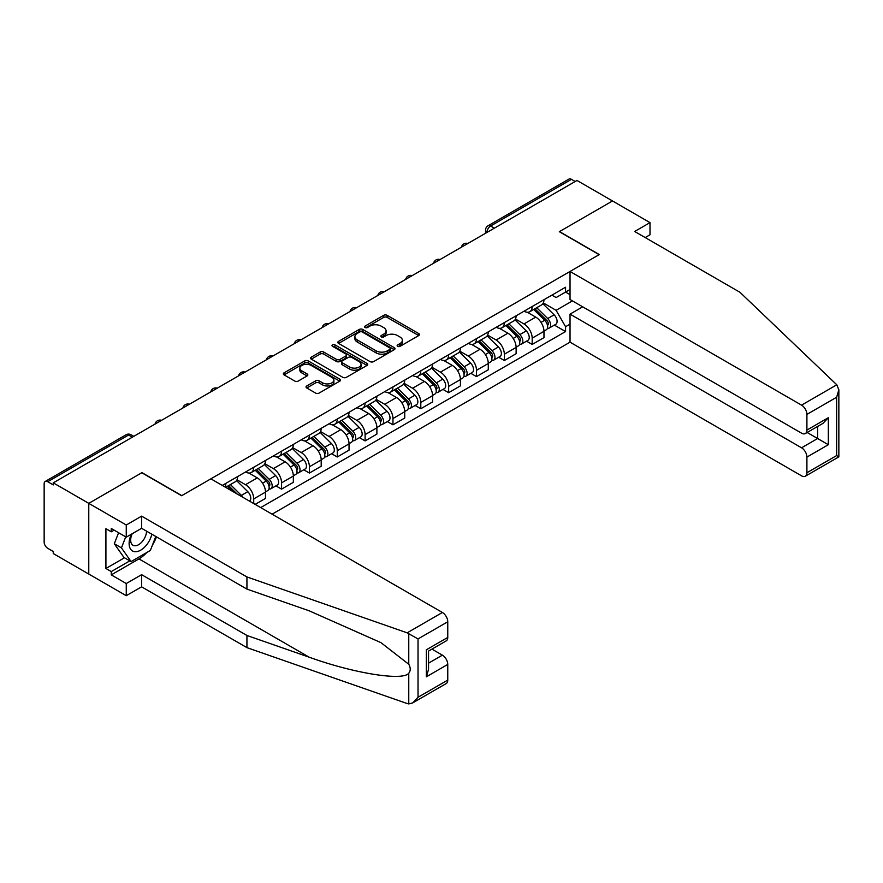 <?xml version="1.0" encoding="UTF-8"?>
<svg xmlns="http://www.w3.org/2000/svg" width="883" height="883" viewBox="0 0 883 883"><rect width="100%" height="100%" fill="white"/><g stroke="black" fill="none" stroke-linecap="round" stroke-linejoin="round"><path stroke-width="1.32" d="M397.648 346.324A1.733 1.004 0 0 0 400.098 346.324L418.719 335.573A2.483 1.435 0 0 0 419.436 334.558A2.483 1.435 0 0 0 418.719 333.553L387.173 315.341A2.483 1.435 0 0 0 383.675 315.341L365.054 326.092A1.733 1.004 0 0 0 364.547 326.798A1.733 1.004 0 0 0 365.054 327.505A1.733 1.004 0 0 0 367.505 327.505L369.911 326.114A7.925 4.581 0 0 1 381.125 326.114L383.763 327.626A7.925 4.581 0 0 1 386.081 330.871A7.925 4.581 0 0 1 383.763 334.105L381.346 335.496A1.733 1.004 0 0 0 380.838 336.202A1.733 1.004 0 0 0 381.346 336.909A1.733 1.004 0 0 0 383.807 336.909L386.213 335.518A7.925 4.581 0 0 1 397.427 335.518L400.054 337.041A7.925 4.581 0 0 1 402.372 340.275A7.925 4.581 0 0 1 400.054 343.509L397.648 344.9A1.733 1.004 0 0 0 397.14 345.617A1.733 1.004 0 0 0 397.648 346.324L397.648 344.9M306.754 385.948A2.483 1.435 0 0 0 306.026 386.964A2.483 1.435 0 0 0 306.754 387.968L315.595 393.078A2.483 1.435 0 0 0 319.105 393.078L339.778 381.147A2.483 1.435 0 0 0 340.507 380.131A2.483 1.435 0 0 0 339.778 379.127L308.244 360.915A2.483 1.435 0 0 0 304.734 360.915L284.061 372.847A2.483 1.435 0 0 0 283.333 373.862A2.483 1.435 0 0 0 284.061 374.878L294.745 381.048A2.483 1.435 0 0 0 298.255 381.048L307.096 375.937A2.483 1.435 0 0 0 307.825 374.922A2.483 1.435 0 0 0 307.096 373.917L301.798 370.849A6.634 3.83 0 0 1 299.856 368.145A6.634 3.83 0 0 1 303.951 364.613A6.634 3.83 0 0 1 311.169 365.441L331.942 377.427A6.634 3.83 0 0 1 333.884 380.131A6.634 3.83 0 0 1 329.789 383.664A6.634 3.83 0 0 1 322.56 382.836L319.105 380.838A2.483 1.435 0 0 0 315.595 380.838L306.754 385.948L306.754 387.968M53.256 482.846L576.996 180.463L612.515 200.971L559.325 231.688L599.127 254.668L181.777 495.628L141.975 472.637L88.775 503.354L53.256 482.846L53.256 484.91L47.715 481.71A5.044 2.914 -120 0 0 45.199 481.467A5.044 2.914 -120 0 0 44.15 483.774L44.15 542.107A5.044 2.914 -120 0 0 47.715 548.288L53.256 551.489L53.256 553.542L88.775 574.049L88.775 503.354L88.775 574.049L126.258 595.694L126.258 583.531L141.611 574.667L141.611 586.831L126.258 595.694M370.087 361.622A2.483 1.435 0 0 0 373.597 361.622L394.271 349.679A2.483 1.435 0 0 0 394.999 348.675A2.483 1.435 0 0 0 394.271 347.659L362.736 329.447A2.483 1.435 0 0 0 359.226 329.447L338.553 341.39A2.483 1.435 0 0 0 337.825 342.405A2.483 1.435 0 0 0 338.553 343.41L370.087 361.622M333.2 346.699A1.733 1.004 0 0 1 334.955 346.942L334.955 344.878L367.03 363.388A2.483 1.435 0 0 1 367.747 364.403A2.483 1.435 0 0 1 367.03 365.419L346.346 377.35A2.483 1.435 0 0 1 342.847 377.35L311.302 359.138L320.154 354.072L320.154 352.008L311.302 357.118A2.483 1.435 0 0 0 310.584 358.134A2.483 1.435 0 0 0 311.302 359.138L311.302 357.118M320.154 354.072A2.483 1.435 0 0 1 323.664 354.072L323.664 352.008A2.483 1.435 0 0 0 320.154 352.008M323.664 352.008L336.445 359.392A2.483 1.435 0 0 0 339.955 359.392L345.827 356.004A2.483 1.435 0 0 0 346.544 354.999A2.483 1.435 0 0 0 345.827 353.984L332.505 346.291A1.733 1.004 0 0 1 331.997 345.584A1.733 1.004 0 0 1 333.068 344.657A1.733 1.004 0 0 1 334.955 344.878M272.107 514.171L570.032 342.174L801.554 475.838A7.572 4.371 -120 0 0 805.34 476.213A7.572 4.371 -120 0 0 806.907 472.747L806.907 457.085A7.572 4.371 -120 0 0 801.554 447.802L817.625 438.531L828.331 444.712L806.907 457.085M494.348 228.178L490.595 226.015A5.044 2.914 60 0 0 488.067 225.772L568.939 179.083A5.044 2.914 60 0 1 571.456 179.337L490.595 226.015A5.044 2.914 120 0 0 487.03 232.207L487.03 232.406M575.208 181.501L571.456 179.337M532.184 306.511A11.611 6.7 60 0 1 529.778 311.721L541.566 304.922A11.611 6.7 -120 0 0 543.972 299.712M515.462 319.017L523.972 323.929A11.611 6.7 60 0 1 532.184 338.145L543.972 331.346A11.611 6.7 -120 0 0 535.76 317.129L527.328 312.262M543.972 331.346L543.972 337.637L532.184 344.436L526.544 341.18M529.778 311.721A11.611 6.7 60 0 1 524.072 311.202M532.184 338.145L532.184 344.436M504.336 322.582A11.611 6.7 60 0 1 501.941 327.803L513.718 320.993A11.611 6.7 -120 0 0 516.125 315.783M498.696 357.251L504.336 360.518L516.125 353.708L516.125 347.427A11.611 6.7 -120 0 0 507.913 333.2L499.48 328.333M501.941 327.803A11.611 6.7 60 0 1 496.224 327.273M487.626 335.087L496.125 339.999A11.611 6.7 60 0 1 504.336 354.226L504.336 360.518M476.489 338.664A11.611 6.7 60 0 1 474.094 343.873L485.871 337.074A11.611 6.7 -120 0 0 488.277 331.865M470.849 373.332L476.489 376.588L488.277 369.789L488.277 363.498A11.611 6.7 -120 0 0 480.065 349.282L471.632 344.414M474.094 343.873A11.611 6.7 60 0 1 468.376 343.355M459.778 351.169L468.288 356.081A11.611 6.7 60 0 1 476.489 370.308L476.489 376.588M448.641 354.745A11.611 6.7 60 0 1 446.246 359.955L458.023 353.156A11.611 6.7 -120 0 0 460.429 347.935M443.001 389.403L448.641 392.67L460.429 385.871L460.429 379.58A11.611 6.7 -120 0 0 452.217 365.352L443.785 360.485M446.246 359.955A11.611 6.7 60 0 1 440.529 359.436M431.93 367.251L440.44 372.162A11.611 6.7 60 0 1 448.641 386.379L448.641 392.67M420.805 370.816A11.611 6.7 60 0 1 418.399 376.037L430.176 369.226A11.611 6.7 -120 0 0 432.582 364.017M415.153 405.485L420.805 408.741L432.582 401.942L432.582 395.661A11.611 6.7 -120 0 0 424.37 381.434L415.937 376.566M418.399 376.037A11.611 6.7 60 0 1 412.681 375.507M404.083 383.321L412.593 388.233A11.611 6.7 60 0 1 420.805 402.46L420.805 408.741M392.957 386.897A11.611 6.7 60 0 1 390.551 392.107L402.328 385.308A11.611 6.7 -120 0 0 404.734 380.098M387.306 421.566L392.957 424.822L404.734 418.023L404.734 411.732A11.611 6.7 -120 0 0 396.522 397.516L388.09 392.648M390.551 392.107A11.611 6.7 60 0 1 384.833 391.588M376.235 399.403L384.745 404.315A11.611 6.7 60 0 1 392.957 418.531L392.957 424.822M365.109 402.979A11.611 6.7 60 0 1 362.703 408.189L374.48 401.39A11.611 6.7 -120 0 0 376.886 396.169M359.458 437.637L365.109 440.904L376.886 434.094L376.886 427.814A11.611 6.7 -120 0 0 368.675 413.586L360.242 408.719M362.703 408.189A11.611 6.7 60 0 1 356.986 407.659M348.388 415.474L356.898 420.396A11.611 6.7 60 0 1 365.109 434.613L365.109 440.904M337.262 419.05A11.611 6.7 60 0 1 334.856 424.259L346.633 417.46A11.611 6.7 -120 0 0 349.039 412.251M331.611 453.719L337.262 456.975L349.039 450.175L349.039 443.884A11.611 6.7 -120 0 0 340.827 429.668L332.394 424.8M334.856 424.259A11.611 6.7 60 0 1 329.138 423.741M320.54 431.555L329.05 436.467A11.611 6.7 60 0 1 337.262 450.694L337.262 456.975M309.414 435.131A11.611 6.7 60 0 1 307.008 440.341L318.785 433.542A11.611 6.7 -120 0 0 321.191 428.332M303.763 469.789L309.414 473.056L321.191 466.257L321.191 459.966A11.611 6.7 -120 0 0 312.979 445.749L304.547 440.871M307.008 440.341A11.611 6.7 60 0 1 301.291 439.822M292.692 447.637L301.202 452.549A11.611 6.7 60 0 1 309.414 466.765L309.414 473.056M281.567 451.202A11.611 6.7 60 0 1 279.16 456.423L290.937 449.613A11.611 6.7 -120 0 0 293.344 444.403M275.915 485.871L281.567 489.138L293.344 482.328L293.344 476.047A11.611 6.7 -120 0 0 285.132 461.82L276.699 456.952M279.16 456.423A11.611 6.7 60 0 1 273.443 455.893M264.845 463.707L273.355 468.619A11.611 6.7 60 0 1 281.567 482.846L281.567 489.138M253.719 467.284A11.611 6.7 60 0 1 251.313 472.493L263.09 465.694A11.611 6.7 -120 0 0 265.496 460.484M255.143 504.381L265.496 498.409L265.496 492.118A11.611 6.7 -120 0 0 257.284 477.902L248.851 473.034M251.313 472.493A11.611 6.7 60 0 1 245.595 471.975M236.997 479.789L245.507 484.701A11.611 6.7 60 0 1 253.719 498.928L253.719 503.564M225.618 487.339L235.242 481.776A11.611 6.7 -120 0 0 237.648 476.555M225.871 483.365A11.611 6.7 60 0 1 225.01 486.986M570.032 294.657L565.573 292.085L556.113 297.549L551.908 295.121M543.31 302.935L556.113 310.319L572.438 300.893M570.032 324.138L565.573 326.71L556.113 310.319M260.684 507.582L565.573 331.555L565.573 326.71M570.032 289.503L565.573 292.085L565.573 287.24L222.295 485.418M554.392 325.099L565.573 331.555M398.332 346.566L400.054 345.573A7.925 4.581 0 0 0 402.372 342.339L402.372 340.275M386.081 330.871L386.081 332.924A7.925 4.581 0 0 1 383.763 336.169L382.041 337.163M418.719 333.553L418.719 335.573L387.173 317.405A2.483 1.435 0 0 0 383.675 317.405L365.75 327.748M394.237 349.701L362.736 331.511A2.483 1.435 0 0 0 359.226 331.511L338.586 343.432L338.553 341.39M389.889 349.381A1.733 1.004 0 0 0 390.396 348.675A1.733 1.004 0 0 0 389.889 347.968L362.207 331.986A1.733 1.004 0 0 0 359.756 331.986L357.218 333.443A7.925 4.581 0 0 0 354.889 336.688A7.925 4.581 0 0 0 357.218 339.922L376.136 350.849A7.925 4.581 0 0 0 387.35 350.849L389.889 349.381L389.889 351.445A1.733 1.004 0 0 0 390.396 350.739L390.396 348.675M354.889 336.688L354.889 338.741A7.925 4.581 0 0 0 357.218 341.986L357.218 339.922M389.889 351.445L387.35 352.913A7.925 4.581 0 0 1 376.136 352.913L357.218 341.986M323.664 354.072L336.445 361.456A2.483 1.435 0 0 0 339.955 361.456L345.827 358.068A2.483 1.435 0 0 0 346.544 357.052L346.544 354.999M334.955 346.942L366.997 365.43M349.723 367.063A6.634 3.83 0 0 0 356.942 367.891A6.634 3.83 0 0 0 361.037 364.348A6.634 3.83 0 0 0 359.094 361.644L351.776 357.427A2.483 1.435 0 0 0 348.277 357.427L342.405 360.816A2.483 1.435 0 0 0 341.677 361.82A2.483 1.435 0 0 0 342.405 362.836L349.723 367.063L349.723 369.116A6.634 3.83 0 0 0 356.942 369.944A6.634 3.83 0 0 0 361.037 366.412L361.037 364.348M341.677 361.82L341.677 363.884A2.483 1.435 0 0 0 342.405 364.9L342.405 362.836M349.723 369.116L342.405 364.9M333.884 380.131L333.884 382.196A6.634 3.83 0 0 1 329.789 385.728A6.634 3.83 0 0 1 322.56 384.9L319.105 382.902A2.483 1.435 0 0 0 315.595 382.902L306.787 387.99M299.856 368.145L299.856 370.209A6.634 3.83 0 0 0 301.798 372.913L301.798 370.849M307.063 375.959L301.798 372.913M339.745 381.169L308.244 362.979A2.483 1.435 0 0 0 304.734 362.979L284.094 374.889M533.685 309.469L544.656 320.286A6.313 3.642 60 0 1 546.323 329.756L543.972 331.114M535.871 311.633L540.528 314.315M534.899 308.763L546.919 320.617A3.024 1.744 60 0 1 547.714 325.165A3.024 1.744 60 0 1 547.438 325.264M536.721 307.714L547.692 318.542A6.313 3.642 60 0 1 549.358 328.001A6.313 3.642 60 0 1 547.449 328.2M542.857 303.719L554.116 314.834A6.313 3.642 60 0 1 555.782 324.293L549.358 328.001M505.838 325.551L516.809 336.368A6.313 3.642 60 0 1 518.476 345.827L516.125 347.196M508.023 327.703L512.681 330.385M507.052 324.845L519.072 336.699A3.024 1.744 60 0 1 519.866 341.235A3.024 1.744 60 0 1 519.59 341.346M508.873 323.796L519.844 334.613A6.313 3.642 60 0 1 521.511 344.083A6.313 3.642 60 0 1 519.601 344.282M515.01 319.801L526.268 330.904A6.313 3.642 60 0 1 527.935 340.363L521.511 344.083M477.99 341.622L488.961 352.449A6.313 3.642 60 0 1 490.628 361.909L488.277 363.266M480.175 343.785L484.833 346.467M479.204 340.926L491.224 352.77A3.024 1.744 60 0 1 492.019 357.317A3.024 1.744 60 0 1 491.743 357.427M481.025 339.867L491.997 350.694A6.313 3.642 60 0 1 493.663 360.154A6.313 3.642 60 0 1 491.754 360.363M487.162 335.882L498.42 346.986A6.313 3.642 60 0 1 500.087 356.445L493.663 360.154M836.797 384.789L838.85 389.789L836.631 397.251L806.907 414.414A7.572 4.371 -120 0 0 801.554 405.142L836.797 384.789L739.965 292.284L634.656 231.478L649.998 222.615L612.515 200.971L559.502 231.589L599.303 254.569L570.032 271.467L801.554 405.142M649.998 222.615L649.998 234.779L645.186 237.56M570.032 342.174L570.032 314.138L801.554 447.802M570.032 271.467L570.032 299.503L801.554 433.167A7.572 4.371 -120 0 0 805.34 433.542A7.572 4.371 -120 0 0 806.907 430.076L806.907 414.414M582.703 306.82L570.032 314.138M807.161 432.493L817.625 438.531L817.625 426.456M806.907 430.076L828.331 417.714L822.978 423.365L805.34 433.542M806.907 472.747L836.631 455.584L837.757 456.235M141.611 574.667L246.931 635.473L246.931 647.636L407.162 703.541L408.763 703.917L412.681 702.912L418.034 697.261L447.758 680.098A7.572 4.371 60 0 1 446.191 683.574L412.681 702.912M246.931 635.473L309.182 657.195C353.41 673.265 402.946 681.246 408.763 673.232C410.705 670.793 410.705 667.802 408.763 664.259L380.948 642.647L309.182 610.815L246.931 589.104L141.611 528.299L126.258 537.162L111.269 528.498L111.269 531.798L105.916 528.707L105.916 568.486L111.269 571.577L129.834 560.86M246.931 647.636L141.611 586.831M447.758 621.775L418.034 638.928L407.162 632.835L246.931 576.941L141.611 516.136L126.258 524.999L88.775 503.354L141.799 472.747L181.6 495.727L210.871 478.829L442.394 612.493A7.572 4.371 60 0 1 447.758 621.775L447.758 637.438A7.572 4.371 60 0 1 446.191 640.903L428.553 651.08L428.553 669.336L426.334 676.808L426.334 649.8C429.226 651.466 429.226 651.466 426.334 649.8L447.758 637.438M126.258 524.999L126.258 537.162M146.81 552.504A28.399 16.402 -60 0 1 138.94 558.906L111.269 574.877L126.258 583.531M111.269 574.877L111.269 571.577M141.611 516.136L141.611 528.299M246.931 576.941L246.931 589.104M428.553 663.155L442.394 655.164A7.572 4.371 60 0 1 447.758 664.435L447.758 680.098M442.394 655.164L431.942 649.126M156.479 536.875A28.399 16.402 -60 0 1 152.45 545.076M114.128 530.153L111.269 531.798M105.916 568.486L124.481 557.769M131.368 534.204A16.413 9.47 120 0 0 129.117 543.442A16.413 9.47 120 0 0 139.028 550.981A16.413 9.47 120 0 0 151.832 534.193M132.251 533.696A11.236 6.49 120 0 0 130.662 540.109A11.236 6.49 120 0 0 132.991 545.253A11.236 6.49 120 0 0 141.567 542.328A11.236 6.49 120 0 0 146.556 531.147M155.783 536.478L150.364 550.451L131.081 561.577L123.951 557.46L114.304 543.751L118.587 532.725M131.081 561.577L121.446 547.868L125.728 536.853M114.304 543.751L121.446 547.868M450.142 357.703L461.114 368.52A6.313 3.642 60 0 1 462.78 377.99L460.429 379.348M452.328 359.856L456.986 362.549M451.368 356.997L463.376 368.851A3.024 1.744 60 0 1 464.171 373.388A3.024 1.744 60 0 1 463.895 373.498M453.178 355.948L464.149 366.776A6.313 3.642 60 0 1 465.816 376.235A6.313 3.642 60 0 1 463.906 376.434M459.315 351.953L470.573 363.056A6.313 3.642 60 0 1 472.239 372.527L465.816 376.235M422.295 373.774L433.266 384.602A6.313 3.642 60 0 1 434.933 394.061L432.582 395.418M424.491 375.937L429.138 378.619M423.52 373.079L435.529 384.922A3.024 1.744 60 0 1 436.323 389.469A3.024 1.744 60 0 1 436.047 389.58M425.33 372.03L436.301 382.847A6.313 3.642 60 0 1 437.968 392.306A6.313 3.642 60 0 1 436.059 392.516M431.467 368.034L442.725 379.138A6.313 3.642 60 0 1 444.392 388.597L437.968 392.306M394.447 389.856L405.418 400.683A6.313 3.642 60 0 1 407.085 410.142L404.734 411.5M396.644 392.019L401.29 394.701M395.672 389.149L407.681 401.003A3.024 1.744 60 0 1 408.476 405.551A3.024 1.744 60 0 1 408.2 405.661M397.482 388.101L408.454 398.928A6.313 3.642 60 0 1 410.12 408.387A6.313 3.642 60 0 1 408.211 408.586M403.63 384.105L414.878 395.22A6.313 3.642 60 0 1 416.544 404.679L410.12 408.387M366.6 405.937L377.571 416.754A6.313 3.642 60 0 1 379.237 426.213L376.886 427.582M368.796 408.089L373.443 410.772M367.825 405.231L379.833 417.085A3.024 1.744 60 0 1 380.628 421.621A3.024 1.744 60 0 1 380.352 421.732M369.635 404.182L380.606 414.999A6.313 3.642 60 0 1 382.273 424.469A6.313 3.642 60 0 1 380.363 424.668M375.783 400.187L387.03 411.29A6.313 3.642 60 0 1 388.697 420.761L382.273 424.469M338.752 422.008L349.723 432.836A6.313 3.642 60 0 1 351.39 442.295L349.039 443.652M340.948 424.171L345.595 426.853M339.977 421.312L351.986 433.156A3.024 1.744 60 0 1 352.781 437.703A3.024 1.744 60 0 1 352.505 437.813M341.787 420.264L352.759 431.081A6.313 3.642 60 0 1 354.425 440.54A6.313 3.642 60 0 1 352.516 440.749M347.935 416.268L359.193 427.372A6.313 3.642 60 0 1 360.849 436.831L354.425 440.54M310.915 438.089L321.876 448.906A6.313 3.642 60 0 1 323.542 458.376L321.191 459.734M313.101 440.242L317.748 442.935M312.129 437.383L324.138 449.237A3.024 1.744 60 0 1 324.944 453.774A3.024 1.744 60 0 1 324.668 453.884M313.94 436.334L324.911 447.162A6.313 3.642 60 0 1 326.578 456.621A6.313 3.642 60 0 1 324.679 456.82M320.087 432.339L331.346 443.454A6.313 3.642 60 0 1 333.001 452.913L326.578 456.621M283.068 454.16L294.028 464.988A6.313 3.642 60 0 1 295.695 474.447L293.344 475.805M285.253 456.323L289.9 459.005M284.282 453.465L296.291 465.319A3.024 1.744 60 0 1 297.096 469.855A3.024 1.744 60 0 1 296.82 469.966M286.092 452.416L297.063 463.233A6.313 3.642 60 0 1 298.73 472.703A6.313 3.642 60 0 1 296.831 472.902M292.24 448.421L303.498 459.524A6.313 3.642 60 0 1 305.154 468.983L298.73 472.703M255.22 470.242L266.191 481.069A6.313 3.642 60 0 1 267.847 490.529L265.496 491.886M257.406 472.405L262.052 475.087M256.434 469.535L268.443 481.39A3.024 1.744 60 0 1 269.249 485.937A3.024 1.744 60 0 1 268.973 486.047M258.255 468.487L269.216 479.314A6.313 3.642 60 0 1 270.882 488.774A6.313 3.642 60 0 1 268.984 488.983M264.392 464.502L275.651 475.606A6.313 3.642 60 0 1 277.317 485.065L270.882 488.774M227.373 486.323L232.328 491.213M229.558 488.476L234.205 491.158M236.975 493.895L228.587 485.617M230.408 484.568L241.368 495.385A6.313 3.642 60 0 1 242.88 497.306M236.545 480.573L247.803 491.676A6.313 3.642 60 0 1 249.492 501.125M487.206 232.306L487.03 232.207A5.044 2.914 0 0 1 485.551 230.143L485.551 233.267M253.719 498.928L265.496 492.118M281.567 482.846L293.344 476.047M309.414 466.765L321.191 459.966M337.262 450.694L349.039 443.884M365.109 434.613L376.886 427.814M392.957 418.531L404.734 411.732M420.805 402.46L432.582 395.661M448.641 386.379L460.429 379.58M476.489 370.308L488.277 363.498M504.336 354.226L516.125 347.427M245.507 484.701L257.284 477.902M273.355 468.619L285.132 461.82M301.202 452.549L312.979 445.749M329.05 436.467L340.827 429.668M356.898 420.396L368.675 413.586M384.745 404.315L396.522 397.516M412.593 388.233L424.37 381.434M440.44 372.162L452.217 365.352M468.288 356.081L480.065 349.282M496.125 339.999L507.913 333.2M523.972 323.929L535.76 317.129M467.438 243.719A5.044 2.914 120 0 0 465.209 245.01M439.591 259.801A5.044 2.914 120 0 0 437.361 261.081M411.743 275.871A5.044 2.914 120 0 0 409.513 277.163M383.895 291.953A5.044 2.914 120 0 0 381.666 293.244M356.048 308.035A5.044 2.914 120 0 0 353.818 309.315M328.2 324.105A5.044 2.914 120 0 0 325.97 325.397M300.352 340.187A5.044 2.914 120 0 0 298.123 341.467M272.505 356.257A5.044 2.914 120 0 0 270.275 357.549M244.657 372.339A5.044 2.914 120 0 0 242.428 373.63M216.81 388.421A5.044 2.914 120 0 0 214.58 389.701M188.962 404.491A5.044 2.914 120 0 0 186.732 405.783M161.114 420.573A5.044 2.914 120 0 0 158.885 421.853M132.329 437.184L128.587 435.021L47.715 481.71M133.808 436.334L131.103 434.778A5.044 2.914 120 0 0 128.587 435.021A5.044 2.914 60 0 0 126.059 434.778L45.199 481.467M400.054 345.573L400.054 343.509M381.346 336.909L381.346 335.496M383.763 336.169L383.763 334.105M365.054 327.505L365.054 326.092M383.675 317.405L383.675 315.341M387.173 317.405L387.173 315.341M359.226 331.511L359.226 329.447M362.736 331.511L362.736 329.447M394.271 349.679L394.271 347.659M376.136 352.913L376.136 350.849M387.35 352.913L387.35 350.849M336.445 361.456L336.445 359.392M339.955 361.456L339.955 359.392M345.827 358.068L345.827 356.004M367.03 365.419L367.03 363.388M315.595 382.902L315.595 380.838M319.105 382.902L319.105 380.838M322.56 384.9L322.56 382.836M307.096 375.937L307.096 373.917M284.061 374.878L284.061 372.847M304.734 362.979L304.734 360.915M308.244 362.979L308.244 360.915M339.778 381.147L339.778 379.127M544.656 320.286L541.036 322.383M548.343 323.774L547.206 324.425M554.116 314.834L547.692 318.542M516.809 336.368L513.189 338.465M520.495 339.845L519.359 340.507M526.268 330.904L519.844 334.613M488.961 352.449L485.341 354.536M492.648 355.926L491.511 356.589M498.42 346.986L491.997 350.694M836.631 455.584L836.631 397.251M828.331 417.714L828.331 444.712M408.763 703.917L408.763 673.232M408.763 664.259L408.763 633.575M418.034 638.928L418.034 697.261M447.758 664.435L426.334 676.808M407.162 632.835L442.394 612.493M138.94 558.906L309.182 657.195M461.114 368.52L457.493 370.617M464.8 372.008L463.663 372.659M470.573 363.056L464.149 366.776M433.266 384.602L429.646 386.699M436.953 388.079L435.816 388.741M442.725 379.138L436.301 382.847M405.418 400.683L401.798 402.769M409.105 404.16L407.968 404.811M414.878 395.22L408.454 398.928M377.571 416.754L373.951 418.851M381.257 420.242L380.12 420.893M387.03 411.29L380.606 414.999M349.723 432.836L346.103 434.922M353.41 436.312L352.273 436.975M359.193 427.372L352.759 431.081M321.876 448.906L318.255 451.003M325.562 452.394L324.425 453.045M331.346 443.454L324.911 447.162M294.028 464.988L290.408 467.085M297.714 468.465L296.578 469.127M303.498 459.524L297.063 463.233M266.191 481.069L262.56 483.156M269.867 484.546L268.73 485.209M275.651 475.606L269.216 479.314M247.803 491.676L241.368 495.385M467.858 243.476A5.044 5.044 0 0 0 461.39 247.218M440.01 259.547A5.044 5.044 0 0 0 433.542 263.289M412.173 275.628A5.044 5.044 0 0 0 405.694 279.37M384.326 291.71A5.044 5.044 0 0 0 377.847 295.441M356.478 307.781A5.044 5.044 0 0 0 349.999 311.522M328.631 323.862A5.044 5.044 0 0 0 322.152 327.604M300.783 339.933A5.044 5.044 0 0 0 294.304 343.675M272.935 356.015A5.044 5.044 0 0 0 266.456 359.756M245.088 372.096A5.044 5.044 0 0 0 238.609 375.827M217.24 388.167A5.044 5.044 0 0 0 210.761 391.909M189.392 404.248A5.044 5.044 0 0 0 182.913 407.99M161.545 420.319A5.044 5.044 0 0 0 155.066 424.061M131.103 434.778A5.044 5.044 0 0 0 126.059 434.778M488.067 225.772A5.044 5.044 0 0 0 485.551 230.143M838.85 389.789L838.85 456.864L805.34 476.213"/></g></svg>
